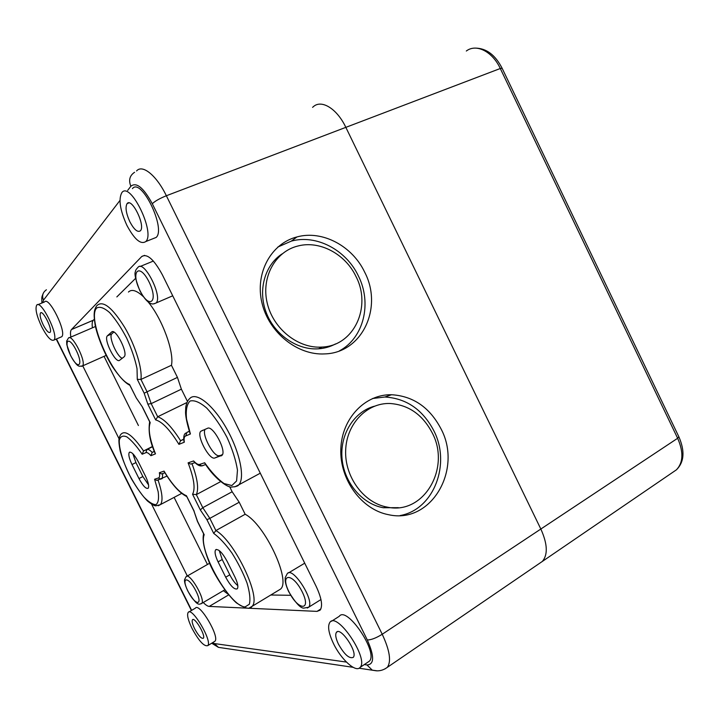 <?xml version="1.0" encoding="UTF-8"?>
<svg xmlns="http://www.w3.org/2000/svg" width="719" height="719" viewBox="0 0 719 719"><rect width="100%" height="100%" fill="white"/><g stroke="black" fill="none" stroke-linecap="round" stroke-linejoin="round"><path stroke-width="1.08" d="M194.31 462.002L193.627 460.942L188.09 462.847L190.643 464.097L193.06 463.279M188.09 462.847C194.049 478.36 195.541 488.83 192.548 494.241L196.314 494.627C198.938 488.929 197.509 478.656 192.036 463.809M192.548 494.241L200.34 509.951L202.785 507.668L196.314 494.627L220.625 481.649M213.705 533.39L215.889 530.568L209.84 518.372L206.91 519.684L213.705 533.39C219.349 537.461 225.415 543.995 231.904 552.992C238.142 562.914 243.193 572.935 247.039 583.082C249.79 592.438 250.563 599.493 249.349 604.23L245.053 606.944C229.9 606.602 197.851 549.676 204.187 534.729L203.801 534.19M204.187 534.729L197.554 521.365L193.851 510.751M194.184 511.227L186.877 496.604M186.509 495.777C179.714 492.91 172.227 484.687 164.049 471.107L164.363 471.844M164.049 471.107L159.357 472.725L161.496 473.947L163.716 473.201M159.357 472.725C159.924 475.753 159.645 477.497 158.522 477.946L154.585 479.24L156.787 480.4L158.881 479.717M154.585 479.24L158.171 491.742C159.061 498.6 158.324 502.896 155.969 504.639C152.796 504.648 148.725 502.069 143.755 496.901C138.596 490.493 133.671 482.853 128.98 473.983C122.5 460.466 118.806 447.649 119.309 440.127C120.424 436.28 122.967 435.22 126.939 436.927C131.568 440.388 136.637 446.148 142.155 454.228L143.566 450.948L152.59 446.445M142.155 454.228L145.948 452.637C147.098 452.233 148.752 453.258 150.9 455.702L152.185 452.422C149.92 450.022 148.177 449.042 146.946 449.501L143.566 450.948C133.276 436.047 125.951 430.295 121.61 433.692C120.477 434.483 119.624 436.19 119.039 438.824C118.68 440.783 119.057 444.854 120.181 451.029C122.185 458.587 125.915 467.826 131.37 478.746C137.482 488.983 142.856 496.407 147.503 501.017C151.421 504.109 154.154 505.727 155.69 505.852L160.418 504.648C163.15 501.044 162.368 492.875 158.072 480.139M150.9 455.702L155.484 453.851L154.945 452.53M155.484 453.851C149.705 439.345 147.952 428.946 150.217 422.664L149.831 422.125M150.217 422.664L142.506 407.116L136.313 398.002M142.506 407.116L136.295 397.967L129.968 385.321M129.6 384.476C112.649 378.185 86.523 318.014 96.706 308.011C99.788 306.285 104.084 307.804 109.594 312.558C115.471 319.128 121.178 327.666 126.706 338.173C131.649 349.092 135.091 359.257 137.023 368.667L137.293 379.362L140.933 379.443L171.446 365.27L177.44 377.394L181.386 389.177L151.179 403.638L147.036 391.747L140.933 379.443C142.488 368.784 135.433 345.722 124.773 327.513C112.703 308.199 103.68 300.686 97.685 304.964C96.598 305.62 95.6 307.337 94.683 310.096C94.063 313.493 93.767 315.488 95.088 324.629C96.786 334.488 104.3 354.134 112.847 367.247C119.525 376.981 125.205 382.993 129.869 385.276M155.663 419.905L157.686 416.75L151.179 403.638L147.826 404.105L155.663 419.905C162.278 421.756 170.035 429.917 178.932 444.369L180.577 440.702C171.913 427.023 164.283 419.033 157.686 416.75L186.913 402.541M178.932 444.369L184.334 442.185L183.902 441.16C183.399 436.559 184.064 433.854 185.879 433.045M184.334 442.185C183.731 438.536 184.208 436.451 185.754 435.939L186.859 432.425L189.304 431.202M185.754 435.939L190.418 433.979L189.987 433.233C187.147 424.048 185.664 417.137 185.547 412.49L185.772 406.927C186.607 402.82 187.893 400.061 189.645 398.65C195.748 391.334 212.806 404.411 226.215 427.922C239.715 451.343 245.314 478.018 238.78 484.822L234.7 486.88M190.418 433.979L186.518 418.97C185.664 410.261 186.832 404.285 190.014 401.049C194.328 399.89 199.918 402.245 206.784 408.113C213.974 415.897 220.715 425.639 226.997 437.35C232.435 449.366 235.931 460.304 237.468 470.163L236.605 480.939L231.833 485.55L224.04 483.545C217.74 479.061 211.287 472.122 204.672 462.757L205.104 463.692M154.351 451.334L152.185 452.422L154.423 451.496M128.449 292.04C131.73 288.885 136.7 290.431 143.36 296.659M148.15 301.953C162.332 318.93 174.393 352.166 171.446 365.27M181.386 389.177L187.452 401.427M214.846 457.976C209.391 460.528 196.143 435.453 200.754 431.31L207.548 428.281C212.941 425.073 226.871 451.092 222.009 455.316L214.846 457.976L222.477 454.561M227.105 561.278L234.888 576.953C237.701 582.929 238.51 586.884 237.306 588.816C234.421 589.913 230.556 586.048 225.694 577.213L218.082 561.881C215.233 555.859 214.415 551.841 215.628 549.828C218.414 548.66 222.243 552.471 227.105 561.278M138.416 461.975L145.535 476.275C148.384 482.341 149.273 486.332 148.195 488.246C146.029 489.163 142.955 485.936 138.974 478.557L131.999 464.546C129.123 458.443 128.225 454.39 129.294 452.395C131.397 451.433 134.435 454.624 138.416 461.975M107.49 335.719L111.643 332.034C115.462 327.666 128.395 353.11 124.198 356.75L119.669 360.255C115.759 364.03 103.374 339.44 107.365 335.836L111.769 333.922C108.416 336.78 116.838 356.39 122.203 358.314M355.986 276.5C345.453 254.122 319.829 240.254 298.079 245.97C275.413 251.344 261.006 277.076 267.189 302.987C273.121 328.934 298.385 348.877 322.112 347.061C354.108 345.821 371.903 306.815 355.986 276.5M335.503 343.943C330.273 346.756 324.602 348.373 318.499 348.814C297.387 350.351 274.703 334.892 266.237 312.612C257.663 290.368 264.745 265.095 282.109 253.888M432.182 432.811C422.574 414.611 408.527 404.833 390.022 403.494C366.996 402.685 346.468 423.662 345.659 450.364C344.572 477.03 363.877 503.084 387.37 507.147C424.003 515.181 451.047 467.799 432.182 432.811M398.407 507.677L383.281 507.74C362.07 504.01 343.907 482.386 342.01 458.183C339.961 433.97 354.314 411.565 374.383 406.217M183.687 439.138L180.577 440.702L183.705 439.417M229.631 486.664L232.147 491.751L202.785 507.668L209.84 518.372L239.211 502.239L245.161 514.265L215.889 530.568C234.861 541.227 262.022 598.666 251.893 606.45L249.475 607.825M232.147 491.751L239.211 502.239M132.862 453.734L135.918 462.578L142.874 476.562L148.554 484.912M205.185 429.261C201.221 434.258 214.154 458.093 219.475 455.567M113.845 332.079L111.885 333.796M219.241 550.565L222.207 559.517L229.801 574.823C232.318 579.739 234.987 583.352 237.818 585.652M245.161 514.265C264.781 524.259 291.384 580.907 280.464 589.149L278.109 590.578M70.866 337.076C70.219 333.283 70.417 330.785 71.451 329.563L141.715 256.53C147.08 253.268 153.956 259.361 162.35 274.784L316.099 586.246C321.6 598.046 322.93 606.018 320.099 610.179L317.016 611.384L247.03 608.157M135.63 278.316L116.838 296.92M94.306 319.227L93.263 320.261C92.149 321.51 91.87 324.026 92.436 327.81M104.048 356.345L138.416 425.522M174.124 497.395L207.449 564.478M187.326 575.982L151.628 504.235M119.048 438.77L82.748 365.836M246.707 608.139L209.22 606.414C207.674 606.306 205.688 605.003 203.27 602.504M223.366 590.667L227.968 594.074M270.784 595.008L290.683 595.296M126.895 225.371C119.965 210.038 118.293 199.1 121.897 192.557C130.355 180.981 155.592 232.866 145.777 241.566C140.735 244.837 134.444 239.436 126.895 225.371M132.449 188.639C141.167 177.009 166.251 228.633 156.185 237.414L153.012 238.681M129.878 221.812C126.023 213.264 125.097 207.189 127.101 203.594C131.829 197.213 145.795 225.91 140.367 230.817C137.59 232.65 134.094 229.649 129.878 221.812M41.747 326.875C36.687 316.036 34.997 308.802 36.678 305.171C40.893 298.996 59.102 335.827 53.943 340.06C51.202 341.444 47.139 337.049 41.747 326.875M37.819 304.703L44.542 301.953C48.901 295.734 67.038 332.439 61.735 336.726L60.621 337.211M43.293 325.033C40.48 319.002 39.536 314.985 40.48 312.981C42.834 309.574 52.918 329.976 50.069 332.358C48.559 333.14 46.295 330.695 43.293 325.033M192.009 628.397C188.063 620.173 186.787 614.835 188.171 612.408C192.027 606.432 212.698 641.465 207.719 645.653C204.061 646.66 198.821 640.908 192.009 628.397M188.881 611.986L195.397 608.148C199.379 602.118 220.023 636.98 214.927 641.249L214.244 641.663M194.588 628.676C192.395 624.101 191.685 621.135 192.458 619.796C194.633 616.516 206.065 635.929 203.315 638.265C201.293 638.84 198.39 635.641 194.588 628.676M333.508 643.631C328.583 633.205 327.397 626.078 329.94 622.259C337.238 611.429 369.251 659.017 360.066 667.43C355.851 672.939 341.013 659.341 333.508 643.631M331.522 621.252L339.242 616.318C346.747 605.389 378.742 652.645 369.35 661.183L367.894 662.163M338.451 644.161C335.71 638.355 335.054 634.401 336.465 632.298C340.608 626.348 358.287 652.726 353.2 657.391C349.236 658.901 344.32 654.497 338.451 644.161M277.831 247.03L291.33 241.117C316.45 234.142 346.207 250.05 358.35 275.871C372.181 303.103 363.868 337.948 339.404 350.881M364.677 272.168C383.218 307.435 362.322 352.93 324.826 353.901C297.576 355.608 268.726 332.573 261.914 302.735C254.814 272.932 271.18 243.39 297.01 236.919C322.355 229.909 352.4 246.051 364.677 272.168M372.46 398.533L384.863 397.014C406.334 398.344 422.628 409.533 433.755 430.582C451.119 463.773 434.033 509.564 400.159 515.541M440.945 428.731C462.874 469.336 431.292 524.546 388.539 514.696C361.585 509.69 339.557 479.609 340.833 448.917C341.804 418.188 365.243 394.102 391.585 394.731C413.245 396.088 429.701 407.43 440.945 428.731M466.316 51.022C476.149 43.374 492.335 51.337 500.289 68.503L345.839 127.353C337.031 108.695 321.573 99.231 313.376 106.646C321.573 99.231 337.031 108.695 345.839 127.353L540.841 529.031L345.839 127.353L166.359 195.739C159.681 198.453 154.989 201.122 152.302 203.738L367.31 639.991C371.202 639.928 376.172 638.014 382.229 634.257L166.359 195.739C156.526 175.364 142.362 163.995 136.556 170.969M539.394 563.444L542.27 561.485C548.04 554.816 547.563 543.995 540.841 529.031C547.563 543.995 548.04 554.816 542.27 561.485L539.394 563.444M312.594 107.356L313.376 106.646M153.956 303.831L156.086 302.978C163.06 296.776 143.926 259.2 137.958 267.378C136.179 269.221 135.343 270.614 135.46 271.557C134.147 273.544 135.612 279.916 139.846 290.692C145.858 301.854 150.343 303.751 151.871 303.786C152.446 304.2 153.857 303.93 156.086 302.978L172.722 295.806M139.953 290.53C130.328 271.396 139.198 262.058 149.076 281.983C158.899 301.926 149.354 309.862 139.953 290.53M307.292 608.031L308.586 607.267C315.246 601.237 292.669 565.853 287.258 573.654L285.182 577.672L285.191 580.943C285.605 583.963 286.791 587.567 288.759 591.764C295.275 602.504 300.218 607.959 303.58 608.148L308.586 607.267L320.962 599.547M288.975 591.827C279.475 572.953 292.543 572.369 302.241 591.917C311.857 611.447 298.142 610.683 288.975 591.827M201.023 603.816L201.688 603.43C205.886 599.862 189.421 571.704 186.095 576.683L184.549 579.703C184.495 580.709 184.145 583.1 187.848 591.099C198.067 608.094 199.478 603.816 201.688 603.43L224.714 589.868M187.956 591.126C180.496 576.332 188.468 575.973 196.044 591.189C203.603 606.387 195.226 605.919 187.956 591.126M81.526 366.357L82.496 365.944C86.81 362.331 71.954 333.014 68.404 338.137L66.651 341.085L66.786 344.662L70.615 355.608C76.951 366.816 78.784 365.836 79.414 366.277L82.496 365.944L106.097 355.429M70.66 355.537C63.119 340.563 68.512 334.892 76.205 350.342C83.88 365.782 78.074 370.609 70.66 355.537M200.34 509.951L206.91 519.684M158.522 477.946L160.373 479.231L162.242 478.575L162.755 473.695M158.216 505.763L181.682 493.396M145.948 452.637L146.946 449.501L152.662 446.652M136.295 397.967L129.708 384.944M137.293 379.362L144.16 393.194L177.44 377.394M189.358 431.355L186.859 432.425M204.672 462.757L199.594 464.429L201.653 465.885L203.001 465.624L202.138 465.732M199.594 464.429C198.093 464.825 196.107 463.656 193.627 460.942M144.16 393.194L147.826 404.105M131.999 464.546L135.918 462.578M138.974 478.557L142.874 476.562M221.191 455.864L221.713 455.594M111.643 332.034L112.407 331.702M218.082 561.881L222.207 559.517M225.694 577.213L229.801 574.823M141.715 256.53L144.591 255.362M71.487 329.518L93.299 320.216M209.22 606.414L228.651 594.901M317.016 611.384L320.881 608.948M134.588 172.272C129.672 175.562 128.422 180.226 130.858 186.248C136.331 181.754 143.485 187.587 152.302 203.738M367.31 639.991C374.455 656.222 374.347 664.545 366.978 664.958L372.28 670.162L377.16 670.827M384.836 668.985L387.28 667.376C391.469 661.543 389.788 650.497 382.229 634.257L677.649 438.266C683.679 452.116 683.266 462.641 676.417 469.822L673.119 472.077M46.411 289.784C42.718 292.372 41.747 295.824 43.491 300.138L119.938 200.484M127.658 190.418L130.858 186.248M346.432 662.073L214.469 643.577L218.432 647.352L221.991 647.882M366.978 664.958L364.308 664.581M42.754 302.69L43.491 300.138M214.469 643.577L212.465 642.75M191.649 610.359L56.486 338.973M678.853 436.766L677.649 438.266L500.289 68.503L502.114 68.251L678.853 436.766M153.381 261.051L140.052 266.515M304.712 563.193L288.508 572.908M209.562 563.274L186.751 576.305M95.465 326.507L69.357 337.723M190.643 464.097L194.939 462.65M203.612 533.831C202.47 538.926 202.947 547.204 210.119 564.55C215.502 576.809 226.97 594.442 236.317 602.81C245.233 608.616 250.419 609.829 251.893 606.45L280.464 589.149M193.869 510.841L197.428 521.356L203.863 534.325M186.616 496.236L193.932 510.975M164.256 471.664C172.174 484.822 179.687 493.126 186.778 496.559M161.496 473.947L164.93 472.787M156.787 480.4L167.015 476.104M149.66 421.783C148.123 431.382 149.947 441.879 155.124 453.285M142.533 407.43L149.894 422.26M204.933 463.44C215.673 480.436 229.397 488.219 231.581 487.024C235.733 486.79 238.133 486.053 238.78 484.822L260.287 473.192M193.995 461.67C197.006 464.825 199.558 466.227 201.653 465.885L205.697 464.573M322.112 347.061L318.499 348.814M387.37 507.147L383.281 507.74M129.294 452.395L129.977 452.062M200.754 431.31L203.046 430.151M107.365 335.836L111.769 333.922M215.628 549.828L216.365 549.406M71.451 329.563L93.263 320.261M156.185 237.414L145.777 241.566M61.735 336.726L53.943 340.06M214.927 641.249L207.719 645.653M369.35 661.183L360.066 667.43M291.33 241.117L297.01 236.919M384.863 397.014L391.585 394.731M40.48 312.981L41.109 312.72M127.101 203.594L128.908 202.911M336.465 632.298L337.328 631.74M359.078 668.212L376.298 670.8C380.153 671.061 383.811 669.919 387.28 667.376L676.417 469.822C684.218 462.119 685.054 451.164 678.934 436.945M353.11 667.322L218.432 647.352L211.692 643.217M41.882 303.041C41.801 296.929 41.423 297.828 43.149 293.559M191.398 610.503L56.217 339.089M502.051 68.125C495.184 54.797 486.179 48.119 475.043 48.101"/></g></svg>
